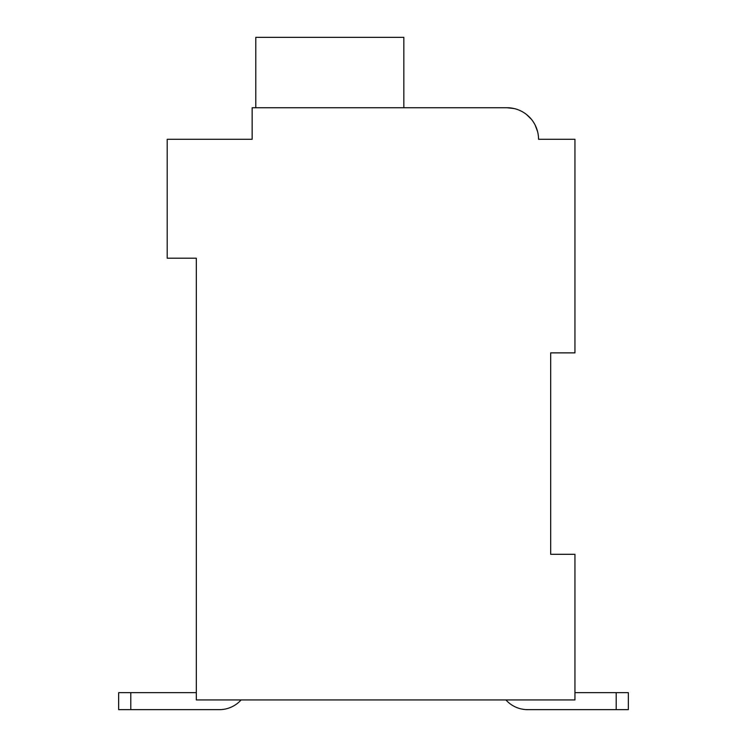 <?xml version="1.0" encoding="UTF-8"?>
<svg xmlns="http://www.w3.org/2000/svg" width="747" height="747" viewBox="0 0 747 747"><rect width="100%" height="100%" fill="white"/><g stroke="black" fill="none" stroke-linecap="round" stroke-linejoin="round"><path stroke-width="1.12" d="M550.679 352.873L574.947 352.873L574.947 139.287L538.54 139.287A31.551 31.551 0 0 0 506.989 107.736L252.15 107.736L252.15 139.287L167.197 139.287L167.197 258.21L196.321 258.21L196.321 699.939L574.947 699.939L574.947 554.321L550.679 554.321L550.679 352.873M196.321 692.665L118.661 692.665L118.661 709.65L130.79 709.65L130.79 692.665M130.79 709.65L219.385 709.65A29.124 29.124 0 0 0 241.085 699.939M616.21 709.65L527.615 709.65L616.21 709.65L527.615 709.65L616.21 709.65L527.615 709.65L616.21 709.65L527.615 709.65L616.21 709.65L527.615 709.65L616.21 709.65L527.615 709.65L616.21 709.65L527.615 709.65L616.21 709.65L527.615 709.65L616.21 709.65L616.21 692.665L628.339 692.665L628.339 709.65L527.615 709.65A29.124 29.124 0 0 1 505.915 699.939M616.21 692.665L574.947 692.665M628.339 709.65L628.339 692.665L628.339 709.65M244.867 139.287L252.15 139.287L252.15 122.293M514.104 108.548L506.989 107.736L514.104 108.548L506.989 107.736L514.104 108.548L506.989 107.736L514.104 108.548L506.989 107.736L514.104 108.548L506.989 107.736L514.104 108.548L506.989 107.736L514.104 108.548L506.989 107.736L514.104 108.548L506.989 107.736L514.104 108.548L506.989 107.736L407.479 107.736M545.824 139.287L538.54 139.287M526.495 114.487L531.332 119.212M535.095 124.945L537.607 131.668M403.838 107.736L403.838 37.35L255.791 37.35L255.791 107.736"/></g></svg>
